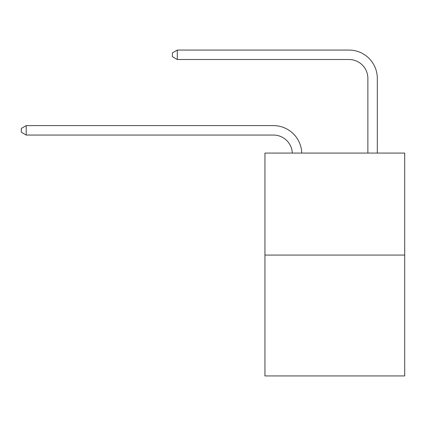 <?xml version="1.0" encoding="UTF-8"?>
<svg xmlns="http://www.w3.org/2000/svg" width="426" height="426" viewBox="0 0 426 426"><rect width="100%" height="100%" fill="white"/><g stroke="black" fill="none" stroke-linecap="round" stroke-linejoin="round"><path stroke-width="0.64" d="M404.7 255.062L404.7 153.072L264.94 153.072L264.94 375.934L404.7 375.934L404.7 255.062L264.94 255.062M273.439 135.053A18.888 18.888 0 0 1 292.305 153.072A18.888 18.888 0 0 0 273.439 135.053A18.888 18.888 0 0 1 292.305 153.072A18.888 18.888 0 0 0 273.439 135.053A18.888 18.888 0 0 1 292.305 153.072A18.888 18.888 0 0 0 273.439 135.053A18.888 18.888 0 0 1 292.305 153.072A18.888 18.888 0 0 0 273.439 135.053A18.888 18.888 0 0 1 292.305 153.072A18.888 18.888 0 0 0 273.439 135.053A18.888 18.888 0 0 1 292.305 153.072A18.888 18.888 0 0 0 273.439 135.053A18.888 18.888 0 0 1 292.305 153.072A18.888 18.888 0 0 0 273.439 135.053A18.888 18.888 0 0 1 292.305 153.072A18.888 18.888 0 0 0 273.439 135.053A18.888 18.888 0 0 1 292.305 153.072A18.888 18.888 0 0 0 273.439 135.053A18.888 18.888 0 0 1 292.305 153.072A18.888 18.888 0 0 0 273.439 135.053A18.888 18.888 0 0 1 292.305 153.072A18.888 18.888 0 0 0 273.439 135.053A18.888 18.888 0 0 1 292.305 153.072A18.888 18.888 0 0 0 273.439 135.053L26.21 135.053L21.3 132.22L21.3 128.444L26.21 125.611L273.439 125.611A28.329 28.329 0 0 1 301.752 153.072M367.872 153.072L367.872 78.395A18.888 18.888 0 0 0 348.985 59.507L177.307 59.507L172.392 56.674L172.392 52.899L177.307 50.066L348.985 50.066A28.329 28.329 0 0 1 377.314 78.395L377.314 153.072M26.21 135.053L26.21 125.611L273.439 125.611M367.872 78.395A18.888 18.888 0 0 0 348.985 59.507A18.888 18.888 0 0 1 367.872 78.395A18.888 18.888 0 0 0 348.985 59.507A18.888 18.888 0 0 1 367.872 78.395A18.888 18.888 0 0 0 348.985 59.507A18.888 18.888 0 0 1 367.872 78.395A18.888 18.888 0 0 0 348.985 59.507A18.888 18.888 0 0 1 367.872 78.395A18.888 18.888 0 0 0 348.985 59.507A18.888 18.888 0 0 1 367.872 78.395A18.888 18.888 0 0 0 348.985 59.507A18.888 18.888 0 0 1 367.872 78.395A18.888 18.888 0 0 0 348.985 59.507A18.888 18.888 0 0 1 367.872 78.395A18.888 18.888 0 0 0 348.985 59.507A18.888 18.888 0 0 1 367.872 78.395A18.888 18.888 0 0 0 348.985 59.507A18.888 18.888 0 0 1 367.872 78.395A18.888 18.888 0 0 0 348.985 59.507A18.888 18.888 0 0 1 367.872 78.395A18.888 18.888 0 0 0 348.985 59.507A18.888 18.888 0 0 1 367.872 78.395A18.888 18.888 0 0 0 348.985 59.507M177.307 59.507L177.307 50.066L348.985 50.066"/></g></svg>
